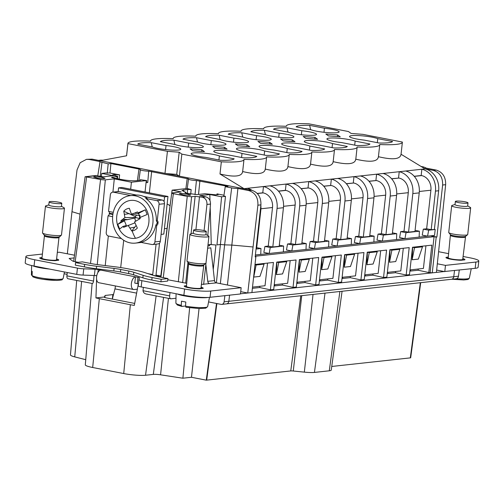 <?xml version="1.0" encoding="UTF-8"?>
<svg xmlns="http://www.w3.org/2000/svg" width="504" height="504" viewBox="0 0 504 504"><rect width="100%" height="100%" fill="white"/><g stroke="black" fill="none" stroke-linecap="round" stroke-linejoin="round"><path stroke-width="0.76" d="M331.752 366.465L410.306 357.878A15.914 2.161 6.3 0 0 410.672 357.834L420.695 282.662M301.732 295.665L293.284 371.013L304.328 372.135A12.732 1.726 6.3 0 0 314.439 372.424L329.295 370.799A12.732 1.726 6.3 0 0 331.248 370.119L342.071 291.255M293.284 371.013A3.181 0.435 6.3 0 0 290.758 370.938L300.781 295.766M168.431 298.337L160.574 374.819L182.889 378.214L191.47 377.276L206.281 380.167A15.914 2.161 6.3 0 0 206.678 380.129L290.758 370.938M160.574 374.819A6.363 0.863 6.3 0 0 153.304 374.396L163.573 297.385M92.119 283.45L85.308 364.846A15.914 2.161 6.3 0 0 92.679 367.504L123.719 373.559A15.914 2.161 6.3 0 0 145.536 375.247L153.304 374.396M85.737 359.686L74.737 356.882L81.617 281.402M76.696 280.445L70.459 354.911A15.914 2.161 6.3 0 0 74.737 356.882M92.263 283.437C92.667 283.771 93.101 282.977 93.574 281.062L94.034 275.486M96.592 279.172L95.943 297.914A17.747 2.407 6.3 0 0 99.32 298.658L130.353 304.712A17.747 2.407 6.3 0 0 134.316 305.399L138.373 283.777M96.718 275.656L96.705 276.003M143.401 287.368L143.004 290.701C143.394 292.786 144.73 293.92 147.011 294.115M182.889 378.214L189.649 307.774M191.47 377.276L199.061 308.536M206.281 380.167L216.506 303.477M134.681 303.421L106.331 297.896A4.53 0.617 6.3 0 1 104.233 297.133A4.53 0.617 6.3 0 1 104.422 296.988L105.115 295.451L112.883 294.607L113.62 294.071M208.58 301.928L221.086 304.366A3.181 2.69 83.8 0 0 221.779 304.397L226.504 303.881A3.181 2.69 -96.2 0 0 228.829 301.291L229.597 295.155M143.004 290.701L169.659 295.898A3.181 1.644 101 0 0 170.743 298.784A3.181 1.644 101 0 0 171.007 298.796L175.991 298.248M226.504 303.881L456.164 278.788A3.181 2.69 -96.2 0 0 458.489 276.205L453.757 276.721L454.526 270.579M224.872 295.672L224.104 301.808A3.181 2.69 83.8 0 1 221.779 304.397M64.103 273.754L67.07 274.334M67.259 272.519L66.919 275.864A3.181 1.644 101 0 0 68.002 278.75L88.25 282.7M87.784 282.574L88.358 282.719L87.784 282.574M169.659 295.898L169.993 292.559M240.477 293.8L247.766 293.007L257.891 205.204C258.243 197.549 255.181 192.673 248.705 190.562L237.919 188.458L231.834 245.076L252.851 246.954M240.71 291.652L247.766 293.007L444.251 271.536L436.666 270.062M459.257 270.062L458.489 276.205M112.909 192.125L114.295 178.876L105.336 179.852A3.484 0.473 -173.7 0 1 100.561 179.487L85.56 176.791M105.235 265.577L108.322 236.004M114.295 178.876L131.418 182.215L130.668 189.195M171.732 193.064L172.116 190.153L181.213 191.923L172.255 192.906A3.484 0.473 -173.7 0 0 171.719 193.089L160.933 277.2M160.681 276.835L171.511 194.746M182.631 282.656L191.608 196.73L187.249 196.39L173.332 193.675A3.484 0.473 -173.7 0 1 171.719 193.089M191.608 196.73L195.149 196.339L191.06 233.774M207.793 235.544L210.502 204.057L206.949 204.448C207.1 200.592 205.569 198.192 202.369 197.234L195.149 196.339M206.949 204.448L204.101 230.561M203.641 284.47L207.913 245.782M213.249 269.47L215.945 245.013L210.294 244.509L209.097 245.782M220.343 283.639L224.627 244.849L220.607 244.497L216.959 244.894L221.609 196.787L225.477 196.358L216.374 282.864L241.151 287.702L240.458 293.971L210.061 297.291A19.095 2.589 -173.7 0 1 183.878 295.262L141.177 286.94A6.363 0.863 -173.7 0 1 138.228 285.869A6.363 0.863 -173.7 0 1 138.235 285.85L138.921 279.625M210.294 244.509L215.945 245.007M227.424 285.025L231.834 245.076L224.627 244.849L231.67 187.898L225.231 186.675L223.845 196.05L225.477 196.358M436.407 272.393L445.656 184.684L442.625 185.018L436.88 237.044L430.668 235.834M255.011 264.461L273.433 262.452L270.409 289.838L273.722 289.479L276.746 262.086L296.062 259.976L293.038 287.368L296.346 287.003L299.37 259.617L318.692 257.506L315.668 284.892L318.975 284.533L321.999 257.141L341.321 255.03L338.297 282.423L341.605 282.057L344.629 254.671L363.945 252.561L360.921 279.947L362.578 279.77L364.234 279.588L367.259 252.195L386.574 250.085L383.55 277.477L386.858 277.118L389.882 249.726L409.204 247.615L406.18 275.008L409.487 274.642L412.511 247.256L431.834 245.146L428.81 272.532L432.262 272.847L436.206 237.119L436.88 237.044M428.81 272.532L418.131 270.226L418.232 269.004M410.596 269.842L410.495 271.064L418.131 270.226M410.495 271.064L409.897 270.944M406.18 275.008L395.501 272.702L395.602 271.48M387.967 272.311L387.866 273.533L395.501 272.702M387.866 273.533L387.267 273.414M383.55 277.477L372.872 275.171L372.973 273.949M365.343 274.787L365.243 276.003L372.872 275.171M365.243 276.003L364.644 275.89M360.921 279.947L350.242 277.647L350.343 276.425M342.714 277.257L342.613 278.479L350.242 277.647M342.613 278.479L342.014 278.359M338.297 282.423L327.619 280.117L327.72 278.895M320.084 279.726L319.983 280.948L327.619 280.117M319.983 280.948L319.385 280.829M315.668 284.892L304.989 282.587L305.09 281.364M297.454 282.202L297.354 283.424L304.989 282.587M297.354 283.424L296.755 283.305M293.038 287.368L282.36 285.062L282.461 283.84M274.831 284.672L274.73 285.894L282.36 285.062M274.73 285.894L274.132 285.774M270.409 289.838L259.73 287.532L259.831 286.31M252.378 288.338L259.73 287.532M255.2 256.693L255.856 256.826L251.912 292.553M255.856 256.826L255.181 256.895L260.927 204.87C261.129 197.133 258.023 192.257 251.609 190.247L92.15 159.144L86.474 159.346L89.246 159.466L100.031 161.57L97.782 175.77M67.334 253.802L71.984 211.68L80.054 214.143M86.474 159.346L80.161 162.723L77.03 169.93L71.984 211.68M131.418 182.215L146.645 180.564L140.358 179.695L140.622 180.237L136.502 180.69C132.47 180.968 127.512 180.583 121.64 179.544L113.066 177.868C111.516 177.54 111.182 177.307 112.077 177.162L117.142 176.608L116.96 178.63M140.276 180.274L140.358 179.695L140.622 180.237M111.579 177.332L112.077 177.162L112.039 177.616M112.531 174.951L113.028 174.781C112.14 174.919 112.468 175.159 114.017 175.487L116.159 175.902C117.709 176.23 118.037 176.469 117.142 176.608L117.646 176.438M73.678 261.412L85.107 176.746L95.47 175.543L103.15 176.797L113.198 175.694L101.77 173.414L105.638 172.992L110.004 173.004L119.612 174.875L115.246 174.535L113.028 174.781L112.99 175.234M94.544 176.715L93.662 177.03L97.732 178.233L104.171 178.599L105.052 178.284L100.983 177.08L94.544 176.715M221.609 196.787L209.822 194.538L199.773 195.64L205.859 196.856C208.965 197.814 210.508 200.214 210.502 204.057M223.965 195.231L217.022 193.876L216.915 194.702M217.022 193.876C218.547 194.204 218.881 194.437 218.012 194.582L218.497 194.405M218.012 194.582L215.794 194.821L204.926 193.731L196.825 194.613L186.814 193.177C185.126 192.824 184.659 192.547 185.409 192.358L185.371 192.793M185.044 192.541L185.409 192.358L184.848 191.816L181.9 190.462L187.683 189.416L191.18 189.611L187.242 188.483L172.116 190.153M185.655 192.893L185.718 192.2L185.409 192.358M180.193 193.423L179.311 193.731L183.38 194.935L189.819 195.3L190.701 194.991L186.631 193.788L180.193 193.423M237.919 188.458A5.09 0.693 -173.7 0 1 236.615 188.452A5.09 0.693 -173.7 0 1 231.67 187.898M442.625 185.018C442.827 177.282 439.721 172.406 433.308 170.396L424.809 168.739M255.251 256.24L434.064 236.704L436.206 237.119M409.393 238.159L428.646 236.055M386.763 240.629L406.016 238.531M364.134 243.104L383.386 241M341.51 245.574L360.757 243.47M318.881 248.05L338.134 245.946M296.251 250.519L315.504 248.415M273.622 252.989L292.874 250.891M255.389 255.024L270.245 253.361M430.126 272.387L434.064 236.704M445.656 184.684C445.826 177.017 442.676 172.148 436.206 170.075L425.42 167.971L425.748 167.788L423.499 166.937L421.06 166.452M146.645 180.564L146.412 182.549L147.729 182.574L148.712 171.146L188.698 178.939A5.09 0.693 -173.7 0 0 188.534 179.09L187.242 188.483M148.712 171.146A5.09 0.693 -173.7 0 1 142.733 170.554A5.09 0.693 -173.7 0 1 140.37 169.697A5.09 0.693 -173.7 0 1 140.427 169.609L138.991 169.023L137.397 180.589M110.004 173.004L110.918 163.548L138.991 169.023M110.918 163.548L108.184 163.85L99.71 161.752M107.22 173.307L108.184 163.85M101.342 176.45L101.77 173.414M160.789 276.016L156.007 275.083M208.007 244.749L211.264 244.396L210.2 207.604M209.998 200.605L209.822 194.538M195.029 194.607L196.434 180.533L227.966 186.373L225.231 186.675M196.434 180.533A5.09 0.693 -173.7 0 1 190.89 179.947A5.09 0.693 -173.7 0 1 188.534 179.09M95.943 297.914L104.422 296.988M241.151 287.702L210.754 291.022A19.095 2.589 -173.7 0 1 184.571 288.994L141.87 280.671A6.363 0.863 -173.7 0 1 138.921 279.6L139.432 277.88A3.181 0.435 -173.7 0 0 139.432 277.868A3.181 0.435 -173.7 0 0 137.957 277.339L137.264 283.607A3.181 0.435 -173.7 0 1 138.442 283.916M137.264 283.607L135.204 283.204M137.957 277.339L98.236 269.59A3.181 0.435 -173.7 0 0 95.08 269.231L94.387 275.499A3.181 0.435 -173.7 0 1 96.762 275.726M94.387 275.499L83.066 275.089A6.363 0.863 -173.7 0 1 76.747 274.371L34.051 266.043A19.095 2.589 -173.7 0 1 25.2 262.842L25.893 256.574A19.095 2.589 -173.7 0 1 28.823 255.541L42.418 254.054M95.08 269.231L83.758 268.821A6.363 0.863 -173.7 0 1 77.44 268.103L34.738 259.774A19.095 2.589 -173.7 0 1 25.893 256.574M74.516 255.2L59.214 252.221L57.33 252.422M74.151 257.916L69.111 258.464L73.055 261.286L78.296 262.307M123.713 240.269L120.702 267.561M161.078 234.379L163.813 234.077L167.964 196.466L121.949 187.494L118.566 187.86L118.163 191.552M155.912 275.909L159.535 243.13M151.288 274.724L152.725 274.567L156.083 244.157M153.405 275.417L160.971 276.891M160.026 277.024L160.965 276.923M186.776 283.305L167.807 279.764M207.648 248.189L210.798 247.842L214.509 280.602A2.545 2.155 83.8 0 0 216.374 282.864L201.379 284.439M209.614 283.607A2.545 2.155 83.8 0 1 207.755 281.345L205.846 264.499M138.921 279.6A6.363 0.863 -173.7 0 1 138.928 279.581L138.228 285.869M100.706 270.075A6.426 3.32 101 0 0 96.661 276.274A6.426 3.32 101 0 0 98.778 282.712L133.56 289.498A6.426 3.32 101 0 1 131.443 283.053A6.426 3.32 101 0 1 135.488 276.853L134.795 283.122M201.083 287.16A9.551 1.298 -173.7 0 1 203.207 288.231A9.551 1.298 -173.7 0 1 203.024 288.446L199.389 288.842A9.551 1.298 -173.7 0 1 189.391 287.878A9.551 1.298 -173.7 0 1 184.225 286.133A9.551 1.298 -173.7 0 1 184.401 285.919L186.512 285.692M184.351 286.385L184.401 285.919M56.605 258.98A9.551 1.298 -173.7 0 1 58.729 260.051A9.551 1.298 -173.7 0 1 58.546 260.266L54.911 260.669A9.551 1.298 -173.7 0 1 44.919 259.699A9.551 1.298 -173.7 0 1 39.747 257.96A9.551 1.298 -173.7 0 1 39.929 257.746L42.04 257.512M39.873 258.206L39.929 257.746M152.725 274.567L147.993 273.641M128.564 273.552L120.462 271.971A15.914 2.161 -173.7 0 0 113.822 270.932L96.346 268.764A28.646 3.887 -173.7 0 1 84.388 266.887L75.291 265.117L75.569 262.609L82.322 261.872L91.426 263.642A15.914 2.161 -173.7 0 0 98.066 264.688L115.542 266.855A28.646 3.887 -173.7 0 1 127.499 268.726L135.595 270.308A28.646 3.887 -173.7 0 1 144.541 272.513L153.865 275.568A15.914 2.161 -173.7 0 0 158.836 276.791L167.939 278.567L167.662 281.075L160.908 281.812L151.805 280.035A28.646 3.887 -173.7 0 1 142.859 277.836L133.535 274.774A15.914 2.161 -173.7 0 0 128.564 273.552L128.841 271.045A15.914 2.161 -173.7 0 1 133.812 272.267L133.535 274.774M164.065 201.562L164.588 196.837L118.566 187.86M167.964 196.466L164.588 196.837M160.908 281.812L161.185 279.304L152.082 277.528A28.646 3.887 -173.7 0 1 143.136 275.329L133.812 272.267M161.185 279.304L167.939 278.567M75.569 262.609L84.666 264.38L84.388 266.887M128.841 271.045L120.74 269.464A15.914 2.161 -173.7 0 0 114.099 268.424L96.623 266.257A28.646 3.887 -173.7 0 1 84.666 264.38M133.56 289.498A6.426 3.32 101 0 0 134.089 289.517L137.353 289.164M115.34 285.944A6.363 3.289 101 0 1 114.956 288.893L112.335 299.067M463.056 256.473L469.949 257.815A19.095 2.589 -173.7 0 1 478.8 261.022L478.107 267.29A19.095 2.589 -173.7 0 1 475.178 268.323L444.251 271.536M438.688 251.723L448.636 253.657M478.8 261.022A19.095 2.589 -173.7 0 1 475.87 262.055L475.178 268.323M444.786 271.643L445.479 265.375L475.87 262.055M445.479 265.375L437.359 263.794M446.097 257.79L446.147 257.323L448.258 257.09M462.823 258.565A9.551 1.298 -173.7 0 1 464.946 259.636A9.551 1.298 -173.7 0 1 464.764 259.85L461.129 260.247A9.551 1.298 -173.7 0 1 451.137 259.276A9.551 1.298 -173.7 0 1 445.964 257.538A9.551 1.298 -173.7 0 1 446.147 257.323M59.245 203.698A6.363 0.863 6.3 0 0 61.79 203.288A6.363 0.863 6.3 0 0 58.344 202.129A6.363 0.863 6.3 0 0 51.685 201.487A6.363 0.863 6.3 0 0 49.14 201.89A6.363 0.863 6.3 0 0 52.586 203.055A6.363 0.863 6.3 0 0 59.245 203.698M49.14 201.89L48.794 205.027A6.363 0.863 6.3 0 0 52.24 206.186A6.363 0.863 6.3 0 0 58.899 206.829A6.363 0.863 6.3 0 0 61.444 206.426L61.79 203.288M61.463 206.293L64.071 207.812A9.551 1.298 -173.7 0 1 64.449 208.234A9.551 1.298 -173.7 0 1 60.631 208.845A9.551 1.298 -173.7 0 1 50.639 207.881A9.551 1.298 -173.7 0 1 45.467 206.136A9.551 1.298 -173.7 0 1 45.927 205.808L48.806 204.895M45.467 206.136L42.512 232.886A9.551 1.298 6.3 0 0 42.582 233.069A9.551 1.298 6.3 0 0 57.676 235.595A9.551 1.298 6.3 0 0 61.387 235.148A9.551 1.298 6.3 0 0 61.494 234.977L64.449 208.234M58.981 237.447A7.321 0.995 6.3 0 1 56.051 237.919A7.321 0.995 6.3 0 1 48.39 237.176A7.321 0.995 6.3 0 1 44.428 235.841L41.958 258.206A7.321 0.995 6.3 0 0 45.921 259.535A7.321 0.995 6.3 0 0 53.581 260.278A7.321 0.995 6.3 0 0 56.511 259.812L58.981 237.447L61.387 235.148M32.552 276.161L31.412 274.907L31.506 270.686A16.342 2.218 6.3 0 0 31.5 270.717A16.342 2.218 6.3 0 0 32.212 271.454L32.117 275.669A15.971 2.167 6.3 0 0 56.776 279.443A15.971 2.167 6.3 0 0 63.157 278.447A15.971 2.167 6.3 0 0 63.164 278.428L63.995 274.277M55.894 280.369A14.704 1.997 6.3 0 1 33.258 276.929L32.117 275.669M206.256 231.506A6.363 0.863 6.3 0 0 206.268 231.468A6.363 0.863 6.3 0 0 200.189 229.925A6.363 0.863 6.3 0 0 193.624 230.026A6.363 0.863 6.3 0 0 193.618 230.07A6.363 0.863 6.3 0 0 199.697 231.607A6.363 0.863 6.3 0 0 206.256 231.506M193.278 233.163A6.363 0.863 6.3 0 0 193.271 233.201A6.363 0.863 6.3 0 0 199.351 234.744A6.363 0.863 6.3 0 0 205.909 234.643A6.363 0.863 6.3 0 0 205.922 234.599A6.363 0.863 6.3 0 0 205.922 234.555M205.934 234.473L208.549 235.985A9.551 1.298 -173.7 0 1 208.927 236.414A9.551 1.298 -173.7 0 1 208.908 236.471A9.551 1.298 -173.7 0 1 199.067 236.628A9.551 1.298 -173.7 0 1 189.945 234.316A9.551 1.298 -173.7 0 1 189.964 234.253A9.551 1.298 -173.7 0 1 190.405 233.982L193.284 233.075M187.009 261.003A9.551 1.298 6.3 0 0 186.99 261.059A9.551 1.298 6.3 0 0 187.06 261.248A9.551 1.298 6.3 0 0 196.339 263.397A9.551 1.298 6.3 0 0 205.865 263.321A9.551 1.298 6.3 0 0 205.953 263.22A9.551 1.298 6.3 0 0 205.972 263.157A9.551 1.298 6.3 0 0 205.966 263.094M186.448 286.335A7.321 0.995 6.3 0 0 186.436 286.379A7.321 0.995 6.3 0 0 193.429 288.149A7.321 0.995 6.3 0 0 200.976 288.03A7.321 0.995 6.3 0 0 200.989 287.986A7.321 0.995 6.3 0 0 200.989 287.935M185.548 306.004L181.812 306.413L181.257 305.342L181.522 301.178A16.342 2.218 6.3 0 0 185.8 302.016L185.535 306.174A15.971 2.167 6.3 0 0 207.61 306.697A15.971 2.167 6.3 0 0 207.635 306.621L209.5 297.341M185.535 306.174L185.995 307.245L198.803 308.53L205.802 308.152L207.635 306.621M181.812 306.413L177.326 305.002L175.883 303.118A15.971 2.167 6.3 0 0 181.257 305.342M467.995 202.91A6.363 0.863 6.3 0 0 468.008 202.866A6.363 0.863 6.3 0 0 461.929 201.329A6.363 0.863 6.3 0 0 455.37 201.43A6.363 0.863 6.3 0 0 455.358 201.474A6.363 0.863 6.3 0 0 461.437 203.011A6.363 0.863 6.3 0 0 467.995 202.91M455.024 204.567A6.363 0.863 6.3 0 0 455.011 204.605A6.363 0.863 6.3 0 0 461.091 206.149A6.363 0.863 6.3 0 0 467.655 206.042A6.363 0.863 6.3 0 0 467.662 206.004A6.363 0.863 6.3 0 0 467.662 205.96M467.68 205.871L470.289 207.39A9.551 1.298 -173.7 0 1 470.667 207.812A9.551 1.298 -173.7 0 1 470.648 207.875A9.551 1.298 -173.7 0 1 460.807 208.026A9.551 1.298 -173.7 0 1 451.685 205.72A9.551 1.298 -173.7 0 1 451.704 205.657A9.551 1.298 -173.7 0 1 452.145 205.386L455.024 204.479M448.749 232.407A9.551 1.298 6.3 0 0 448.73 232.464A9.551 1.298 6.3 0 0 448.806 232.653A9.551 1.298 6.3 0 0 458.079 234.801A9.551 1.298 6.3 0 0 467.605 234.725A9.551 1.298 6.3 0 0 467.693 234.618A9.551 1.298 6.3 0 0 467.712 234.562A9.551 1.298 6.3 0 0 467.712 234.499M448.195 257.739A7.321 0.995 6.3 0 0 448.182 257.783A7.321 0.995 6.3 0 0 455.169 259.554A7.321 0.995 6.3 0 0 462.716 259.434A7.321 0.995 6.3 0 0 462.729 259.39A7.321 0.995 6.3 0 0 462.729 259.339M136.502 195.042L118.799 191.589A3.181 2.69 -96.2 0 0 118.106 191.558L112.701 192.15A3.181 2.69 -96.2 0 0 110.37 194.79L108.536 211.403L113.274 212.323M118.799 191.589L113.394 192.175A3.181 2.69 -96.2 0 0 112.701 192.15M130.215 195.653A23.871 20.185 -96.2 0 0 129.471 195.754A23.871 20.185 -96.2 0 0 112.789 222.018A23.871 20.185 -96.2 0 0 135.4 243.111A23.871 20.185 -96.2 0 0 136.143 243.016A23.871 20.185 -96.2 0 0 152.819 216.752A23.871 20.185 -96.2 0 0 130.215 195.653L134.94 195.136A23.871 20.185 -96.2 0 1 147.162 198.33L145.744 198.488L156.738 200.63A3.181 2.69 -96.2 0 1 159.062 204.284L157.229 220.897L156.341 220.727A23.871 20.185 -96.2 0 0 145.744 198.488M143.672 196.44L162.137 200.038L156.738 200.63M113.394 192.175L130.857 195.583M152.58 244.541A3.181 2.69 -96.2 0 0 154.911 241.895L156.744 225.288L155.856 225.112A23.871 20.185 -96.2 0 1 140.9 242.367L151.893 244.509A3.181 2.69 -96.2 0 0 152.58 244.541L157.985 243.949A3.181 2.69 -96.2 0 0 160.316 241.309L164.468 203.698A3.181 2.69 -96.2 0 0 162.137 200.038M108.845 211.459A1.909 0.983 -79 0 1 109.343 213.173L109.273 213.797A1.909 0.983 -79 0 1 108.051 215.788L106.218 232.401A3.181 2.69 -96.2 0 0 108.549 236.055L121.395 238.562M156.341 220.727L157.229 222.51L158.035 222.667A1.909 0.983 101 0 0 157.387 220.903A1.909 0.983 101 0 0 157.229 220.897M158.035 222.667L157.966 223.297L157.16 223.14A23.871 20.185 83.8 0 0 157.229 222.51M156.744 225.288A1.909 0.983 101 0 0 157.966 223.297M112.631 216.682L108.051 215.788M155.856 225.112L157.16 223.14M135.041 217.974L127.556 219.605L122.907 219.196L124.923 217.545L135.91 217.533L135.041 217.974A4.045 3.421 -96.2 0 0 135.708 221.117M122.995 226.441L119.65 229.005L117.766 224.349L124.438 220.834L126.321 225.483L122.995 226.441A11.434 9.671 -96.2 0 0 123.638 227.323L134.896 222.875M136.842 215.12A4.045 3.421 -96.2 0 0 135.425 216.689L123.77 211.195A11.434 9.671 -96.2 0 1 128.955 208.309A11.434 9.671 -96.2 0 1 129.333 208.265L131.399 214.131L139.545 215.618L140.081 215.315M139.331 219.032L139.558 218.648L135.91 217.533L135.425 216.689M127.556 219.605L120.941 220.657A11.434 9.671 -96.2 0 0 121.111 221.785L124.438 220.834M135.986 225.527L134.833 227.147L129.868 228.06L131.777 230.996A11.434 9.671 -96.2 0 0 132.149 230.945A11.434 9.671 -96.2 0 0 137.34 228.066L134.537 221.892L140.169 218.604A11.434 9.671 -96.2 0 0 139.999 217.476L147.168 214.49L145.284 209.84L138.115 212.82A11.434 9.671 -96.2 0 0 137.472 211.938L134.316 213.186L138.871 213.639M128.06 225.307L129.868 228.06M120.941 220.657L122.907 219.196M124.923 217.545L123.77 211.195M130.133 200.479A19.095 16.147 -96.2 0 0 116.84 221.842A19.095 16.147 -96.2 0 0 135.475 238.291A19.095 16.147 -96.2 0 0 148.768 216.928A19.095 16.147 -96.2 0 0 130.133 200.479M117.766 224.349L121.111 221.785M140.364 217.312L138.115 212.82M131.399 214.131L134.316 213.186M134.833 227.147L131.777 230.996M129.352 213.595L124.343 214.395M135.4 243.111L140.125 242.594A23.871 20.185 -96.2 0 0 140.868 242.5A23.871 20.185 -96.2 0 0 141.252 242.437M164.398 228.74L165.255 228.646A12.732 10.767 -96.2 0 0 165.652 228.596A12.732 10.767 -96.2 0 0 167.089 228.249M170.043 205.834A12.732 10.767 -96.2 0 0 167.133 204.019M138.613 213.356L145.284 209.84M267.529 263.094L265.028 285.743L252.51 287.11M255.389 254.986L260.744 254.4L260.978 248.516L256.045 249.052M245.297 189.013A19.095 16.147 83.8 0 0 244.031 188.672L263.466 186.543L262.773 192.811L263.195 192.893A12.732 10.767 83.8 0 1 272.513 207.516L268.254 246.091L264.915 246.456L263.838 252.435L269.186 253.474L283.374 251.924L283.607 246.04L270.264 247.502L269.186 253.474M253.821 275.26L253.745 277.074L259.951 276.4L264.096 264.127L256.114 264.997L253.745 277.074M255.005 264.55L262.225 263.762L264.096 264.127M219.372 155.944A14.956 2.029 -173.7 0 0 213.954 154.533A14.956 2.029 -173.7 0 0 198.935 152.832A14.956 2.029 -173.7 0 0 191.148 153.758A14.956 2.029 -173.7 0 0 198.078 156.265A14.956 2.029 -173.7 0 0 205.865 157.424L220.651 160.31A28.451 3.862 6.3 0 0 234.165 158.829L219.372 155.944L218.931 159.97M244.031 188.666L219.996 174.006L221.338 161.828L181.843 154.123L179.411 176.167M166.068 173.565L176.74 174.39L179.185 152.221L167.429 151.313L164.997 173.351M167.429 151.313L127.934 143.615L126.592 155.786L100.397 160.656A19.095 16.147 83.8 0 0 99.112 160.505M290.159 260.618L287.658 283.273L274.245 284.735M312.789 258.149L310.288 280.797L296.875 282.265M335.412 255.679L332.911 278.328L319.498 279.796M358.042 253.203L355.541 275.858L342.128 277.32M380.671 250.734L378.17 273.382L364.757 274.85M256.681 247.678L260.978 248.516M256.076 248.806L256.561 248.756L260.82 210.181A19.095 16.147 83.8 0 0 260.851 205.55M264.915 246.456L270.264 247.502M279.31 245.202L283.607 246.04M269.854 185.85L263.46 186.549A19.095 16.147 83.8 0 1 277.061 208.404L272.803 246.979L275.997 246.632L279.191 246.28L283.45 207.705A19.095 16.147 83.8 0 0 269.854 185.85L286.089 184.067M272.803 246.979L268.254 246.091M247.225 188.32A19.095 16.147 83.8 0 1 252.05 190.342M254.98 264.776L256.114 264.997M286.089 184.073L292.478 183.374A19.095 16.147 83.8 0 1 306.079 205.235L301.82 243.81L295.432 244.509L299.691 205.934A19.095 16.147 83.8 0 0 286.089 184.073L285.396 190.336L285.825 190.417A12.732 10.767 83.8 0 1 295.142 205.046L290.884 243.621L287.538 243.986L286.467 249.959L291.816 251.005L306.004 249.455L306.237 243.571L292.893 245.026L291.816 251.005M286.726 261.658L284.848 261.293L276.872 262.162L276.375 274.604L282.58 273.924L286.726 261.658L278.743 262.527L276.375 274.604M286.291 126.302L286.316 126.076A38.191 5.185 6.3 0 1 308.958 123.833L348.453 131.538L351.112 133.44L362.867 134.347L402.362 142.052A38.191 5.185 -173.7 0 1 402.375 142.285A38.191 5.185 -173.7 0 1 379.733 144.522A38.191 5.185 -173.7 0 1 379.745 144.755A38.191 5.185 -173.7 0 1 357.109 146.992A38.191 5.185 -173.7 0 1 357.115 147.225A38.191 5.185 -173.7 0 1 334.48 149.468A38.191 5.185 -173.7 0 1 334.492 149.701A38.191 5.185 -173.7 0 1 311.85 151.937A38.191 5.185 -173.7 0 1 311.863 152.17A38.191 5.185 -173.7 0 1 289.22 154.413A38.191 5.185 -173.7 0 1 289.233 154.646A38.191 5.185 -173.7 0 1 266.597 156.883A38.191 5.185 -173.7 0 1 266.61 157.116A38.191 5.185 -173.7 0 1 243.968 159.358A38.191 5.185 -173.7 0 1 243.98 159.585A38.191 5.185 -173.7 0 1 221.338 161.828M219.996 174.006C234.48 177.414 242.021 176.589 242.619 171.53C257.103 174.938 264.65 174.113 265.249 169.061C279.733 172.469 287.274 171.643 287.878 166.585C302.362 169.993 309.903 169.174 310.508 164.115C324.986 167.523 332.533 166.698 333.131 161.645C347.615 165.054 355.156 164.228 355.761 159.169C370.245 162.578 377.786 161.752 378.391 156.7C392.874 160.108 400.415 159.283 401.02 154.224M102.822 160.203A19.095 16.147 -96.2 0 0 99.823 160.203L98.368 160.36M286.316 126.076A38.191 5.185 6.3 0 0 286.329 126.309A38.191 5.185 6.3 0 0 263.693 128.545A38.191 5.185 6.3 0 0 263.705 128.778A38.191 5.185 6.3 0 0 241.063 131.021A38.191 5.185 6.3 0 0 241.076 131.248A38.191 5.185 6.3 0 0 218.434 133.491A38.191 5.185 6.3 0 0 218.446 133.724A38.191 5.185 6.3 0 0 195.804 135.96A38.191 5.185 6.3 0 0 195.817 136.193A38.191 5.185 6.3 0 0 173.181 138.436A38.191 5.185 6.3 0 0 173.193 138.669A38.191 5.185 6.3 0 0 150.551 140.906A38.191 5.185 6.3 0 0 150.564 141.139A38.191 5.185 6.3 0 0 127.922 143.382A38.191 5.185 6.3 0 0 127.934 143.615M176.74 174.39L179.153 176.117M179.185 152.221L181.843 154.123M301.052 188.628L308.448 187.948A12.732 10.767 83.8 0 1 317.766 202.57L313.507 241.145L310.168 241.511L309.091 247.489L314.446 248.535L328.627 246.985L328.86 241.101L315.517 242.556L314.446 248.535M309.349 259.182L307.478 258.817L299.502 259.692L299.004 272.128L305.204 271.454L309.349 259.182L301.373 260.058L299.004 272.128M323.681 186.159L331.078 185.478A12.732 10.767 83.8 0 1 340.395 200.101L336.136 238.676L332.798 239.041L331.72 245.02L337.075 246.059L351.256 244.509L351.49 238.625L350.784 238.701L338.146 240.087L337.075 246.059M331.979 256.712L330.107 256.347L322.125 257.216L321.634 269.659L327.833 268.978L331.979 256.712L324.003 257.582L321.634 269.659M346.311 183.683L353.707 183.002A12.732 10.767 83.8 0 1 363.025 197.625L358.766 236.206L355.427 236.571L354.35 242.544L359.699 243.589L373.886 242.04L374.119 236.156L360.776 237.611L359.699 243.589M354.608 254.237L352.737 253.871L344.755 254.747L344.257 267.183L350.463 266.509L354.608 254.237L346.626 255.112L344.257 267.183M368.934 181.213L376.337 180.533A12.732 10.767 83.8 0 1 385.654 195.155L381.396 233.73L378.05 234.095L376.979 240.074L382.328 241.114L396.516 239.564L396.749 233.68L389.939 234.423L383.405 235.141L382.328 241.114M377.238 251.767L375.36 251.401L367.385 252.271L366.887 264.713L373.092 264.033L377.238 251.767L369.256 252.636L366.887 264.713M400.68 231.626L399.603 237.598L404.958 238.644L406.029 232.665L400.68 231.626L404.019 231.26L408.278 192.686A12.732 10.767 83.8 0 0 398.96 178.057L391.564 178.737M387.387 272.374L400.8 270.913L403.301 248.258M399.861 249.297L397.99 248.932L390.008 249.801L389.516 262.244L395.716 261.563L399.861 249.297L391.885 250.167L389.516 262.244M257.223 193.416L262.773 192.811M287.538 243.986L292.893 245.026M301.94 242.733L306.237 243.571M295.432 244.509L290.884 243.621M276.872 262.162L278.743 262.527M337.586 134.915L325.823 134.007L328.482 135.91L340.244 136.817L337.586 134.915L337.396 136.603M355.144 141.114L369.93 143.999A28.451 3.862 6.3 0 1 356.423 145.473L341.63 142.588A14.956 2.029 -173.7 0 1 333.85 141.429A14.956 2.029 -173.7 0 1 326.92 138.921A14.956 2.029 -173.7 0 1 334.7 138.002A14.956 2.029 -173.7 0 1 349.719 139.696A14.956 2.029 -173.7 0 1 355.144 141.114L354.696 145.139M287.015 127.827A28.451 3.862 -173.7 0 0 273.508 129.301L288.294 132.187A14.956 2.029 6.3 0 0 293.719 133.604A14.956 2.029 6.3 0 0 308.731 135.299A14.956 2.029 6.3 0 0 316.518 134.379A14.956 2.029 6.3 0 0 309.588 131.872A14.956 2.029 6.3 0 0 301.802 130.712L287.015 127.827L288.011 132.13M301.802 130.712L301.361 134.744M314.956 137.39L303.194 136.483L305.852 138.386L317.614 139.293L314.956 137.39L314.767 139.072M309.884 146.059L324.677 148.945A28.451 3.862 6.3 0 1 311.163 150.419L296.377 147.533A14.956 2.029 -173.7 0 1 288.59 146.374A14.956 2.029 -173.7 0 1 281.66 143.867A14.956 2.029 -173.7 0 1 289.447 142.947A14.956 2.029 -173.7 0 1 304.466 144.642A14.956 2.029 -173.7 0 1 309.884 146.059L309.443 150.085M241.762 132.773A28.451 3.862 -173.7 0 0 228.249 134.247L243.041 137.132A14.956 2.029 6.3 0 0 248.459 138.55A14.956 2.029 6.3 0 0 263.479 140.244A14.956 2.029 6.3 0 0 271.265 139.325A14.956 2.029 6.3 0 0 264.335 136.817A14.956 2.029 6.3 0 0 256.549 135.658L241.762 132.773L242.752 137.075M256.101 139.69L256.549 135.658M269.697 142.336L272.355 144.238L260.599 143.325L257.941 141.422L269.697 142.336L269.514 144.018M196.503 137.718A28.451 3.862 -173.7 0 0 182.996 139.192L197.782 142.078A14.956 2.029 6.3 0 0 203.207 143.495A14.956 2.029 6.3 0 0 218.226 145.19A14.956 2.029 6.3 0 0 226.006 144.27A14.956 2.029 6.3 0 0 219.076 141.756A14.956 2.029 6.3 0 0 211.296 140.597L196.503 137.718L197.499 142.021M210.848 144.635L211.296 140.597M224.444 147.275L212.682 146.368L215.34 148.27L227.102 149.184L224.444 147.275L224.255 148.963M151.25 142.663A28.451 3.862 -173.7 0 0 137.737 144.138L152.529 147.023A14.956 2.029 6.3 0 0 157.947 148.434A14.956 2.029 6.3 0 0 172.966 150.135A14.956 2.029 6.3 0 0 180.753 149.209A14.956 2.029 6.3 0 0 173.823 146.702A14.956 2.029 6.3 0 0 166.037 145.543L151.25 142.663L152.239 146.966M166.037 145.543L165.589 149.581M201.814 149.751L204.473 151.654L192.717 150.746L190.058 148.844L201.814 149.751L201.632 151.433M188.219 147.105L188.666 143.073L173.88 140.188L174.869 144.49M173.88 140.188A28.451 3.862 -173.7 0 0 160.367 141.662L175.153 144.547A14.956 2.029 6.3 0 0 180.577 145.965A14.956 2.029 6.3 0 0 195.596 147.659A14.956 2.029 6.3 0 0 203.383 146.74A14.956 2.029 6.3 0 0 196.447 144.232A14.956 2.029 6.3 0 0 188.666 143.073M242.002 153.474A14.956 2.029 -173.7 0 0 236.584 152.057A14.956 2.029 -173.7 0 0 221.565 150.362A14.956 2.029 -173.7 0 0 213.778 151.282A14.956 2.029 -173.7 0 0 220.708 153.789A14.956 2.029 -173.7 0 0 228.495 154.948L243.281 157.834A28.451 3.862 6.3 0 0 256.788 156.36L242.002 153.474L241.561 157.5M247.073 144.805L249.732 146.708L237.97 145.801L235.311 143.898L247.073 144.805L246.884 146.488M233.478 142.166L233.919 138.127L219.133 135.242L220.122 139.545M219.133 135.242A28.451 3.862 -173.7 0 0 205.626 136.723L220.412 139.602A14.956 2.029 6.3 0 0 225.83 141.019A14.956 2.029 6.3 0 0 240.849 142.714A14.956 2.029 6.3 0 0 248.636 141.794A14.956 2.029 6.3 0 0 241.706 139.287A14.956 2.029 6.3 0 0 233.919 138.127M287.261 148.529L302.047 151.414A28.451 3.862 6.3 0 1 288.534 152.888L273.748 150.003A14.956 2.029 -173.7 0 1 265.967 148.85A14.956 2.029 -173.7 0 1 259.031 146.336A14.956 2.029 -173.7 0 1 266.818 145.417A14.956 2.029 -173.7 0 1 281.837 147.111A14.956 2.029 -173.7 0 1 287.261 148.529L286.814 152.555M292.326 139.86L294.985 141.763L283.229 140.855L280.571 138.953L292.326 139.86L292.144 141.542M264.386 130.297A28.451 3.862 -173.7 0 0 250.879 131.777L265.665 134.662A14.956 2.029 6.3 0 0 271.089 136.074A14.956 2.029 6.3 0 0 286.108 137.775A14.956 2.029 6.3 0 0 293.895 136.849A14.956 2.029 6.3 0 0 286.959 134.341A14.956 2.029 6.3 0 0 279.178 133.182L264.386 130.297L265.381 134.606M278.731 137.22L279.178 133.182M332.514 143.583L347.3 146.469A28.451 3.862 6.3 0 1 333.793 147.943L319.007 145.064A14.956 2.029 -173.7 0 1 311.22 143.905A14.956 2.029 -173.7 0 1 304.29 141.397A14.956 2.029 -173.7 0 1 312.077 140.471A14.956 2.029 -173.7 0 1 327.096 142.166A14.956 2.029 -173.7 0 1 332.514 143.583L332.067 147.609M264.632 151.005L279.418 153.884A28.451 3.862 6.3 0 1 265.91 155.364L251.118 152.479A14.956 2.029 -173.7 0 1 243.338 151.32A14.956 2.029 -173.7 0 1 236.407 148.812A14.956 2.029 -173.7 0 1 244.188 147.893A14.956 2.029 -173.7 0 1 259.207 149.587A14.956 2.029 -173.7 0 1 264.632 151.005L264.184 155.024M278.422 191.098L285.396 190.336M292.484 183.374L308.719 181.597L308.026 187.866M322.314 203.458L328.709 202.759A19.095 16.147 83.8 0 0 315.107 180.904L308.719 181.604A19.095 16.147 83.8 0 1 322.314 203.458L318.055 242.033L313.507 241.145M315.107 180.898L331.349 179.128L330.656 185.396M344.944 200.989L351.332 200.29A19.095 16.147 83.8 0 0 337.737 178.435L331.349 179.128A19.095 16.147 83.8 0 1 344.944 200.989L340.685 239.564L336.136 238.676M337.737 178.429L353.978 176.652L353.285 182.921M367.574 198.513L373.962 197.814A19.095 16.147 83.8 0 0 360.366 175.959L353.972 176.658A19.095 16.147 83.8 0 1 367.574 198.513L363.315 237.088L358.766 236.206M360.366 175.953L376.601 174.182L375.908 180.451M390.203 196.043L396.591 195.344A19.095 16.147 83.8 0 0 382.99 173.489L376.601 174.189A19.095 16.147 83.8 0 1 390.203 196.043L385.944 234.618L381.396 233.73M382.996 173.483L399.231 171.707L398.538 177.975M310.168 241.511L315.517 242.556M324.563 240.263L328.86 241.101M318.055 242.033L324.45 241.334L328.709 202.759M299.502 259.692L301.373 260.058M332.798 239.041L338.146 240.087M347.193 237.787L351.49 238.625M340.685 239.564L347.073 238.864L351.332 200.29M322.125 257.216L324.003 257.582M355.427 236.571L360.776 237.611M369.823 235.318L374.119 236.156M363.315 237.088L369.703 236.395L373.962 197.814M344.755 254.747L346.626 255.112M378.05 234.095L383.405 235.141M392.452 232.842L396.749 233.68M385.944 234.618L392.332 233.919L396.591 195.344M367.385 252.271L369.256 252.636M390.008 249.801L391.885 250.167M425.924 245.788L423.423 268.437L410.01 269.905M423.31 229.15L422.232 235.129L427.581 236.174L434.543 235.412L435.198 229.484L431.197 229.673L426.649 228.784L423.31 229.15L428.658 230.196L427.581 236.174M405.619 171.013A19.095 16.147 83.8 0 1 419.221 192.874L414.962 231.449L408.568 232.149L412.826 193.567A19.095 16.147 83.8 0 0 399.231 171.713L421.861 169.237L421.168 175.505L421.59 175.587A12.732 10.767 83.8 0 1 430.907 190.21L426.649 228.784M422.491 246.821L420.62 246.456L412.637 247.332L412.146 259.768L418.345 259.094L422.491 246.821L414.515 247.697L412.146 259.768M377.767 138.644A14.956 2.029 -173.7 0 0 372.349 137.227A14.956 2.029 -173.7 0 0 357.33 135.526A14.956 2.029 -173.7 0 0 349.543 136.452A14.956 2.029 -173.7 0 0 356.479 138.959A14.956 2.029 -173.7 0 0 364.26 140.118L379.046 143.004A28.451 3.862 6.3 0 0 392.559 141.523L377.767 138.644L377.326 142.663M401.052 154.249L425.055 168.89A19.095 16.147 83.8 0 1 438.65 190.751L434.391 229.326M415.076 230.372L419.372 231.21L419.139 237.094L404.958 238.644M435.198 229.484L428.658 230.196M425.055 168.89L421.861 169.243A19.095 16.147 83.8 0 1 435.456 191.098L431.197 229.673M412.637 247.332L414.515 247.697M414.194 176.268L421.168 175.505M323.99 132.275L324.431 128.237A14.956 2.029 6.3 0 1 332.218 129.396A14.956 2.029 6.3 0 1 339.148 131.903A14.956 2.029 6.3 0 1 331.361 132.829A14.956 2.029 6.3 0 1 316.342 131.135A14.956 2.029 6.3 0 1 310.924 129.717L296.138 126.832A28.451 3.862 -173.7 0 1 309.645 125.357L310.634 129.66M324.431 128.237L309.645 125.357M406.029 232.665L419.372 231.21M408.568 232.149L404.019 231.26M92.679 367.504L99.32 298.658M123.719 373.559L130.353 304.712M145.536 375.247L156.114 295.93M206.678 380.129L216.884 303.547M304.328 372.135L313.034 294.424M314.439 372.424L325.011 293.12M329.295 370.799L339.872 291.495M410.306 357.878L420.33 282.706M105.115 295.451L104.845 297.524M112.291 299.055L112.883 294.607M451.433 279.304A3.181 2.69 -96.2 0 0 453.757 276.721L224.104 301.808M66.919 275.864L93.574 281.062M90.512 263.466L100.561 179.487M75.184 261.702L86.65 176.772M105.336 179.852L97.266 264.581M173.332 193.675L163.283 277.66M178.322 281.818L187.249 196.39M187.948 262.332L185.667 283.223M195.911 229.66L199.508 196.68M260.927 204.87L257.891 205.204M96.869 175.6L86.468 176.734M146.28 180.589L145.051 191.999M202.369 197.234L205.859 196.856M436.206 170.075L433.308 170.396M251.609 190.247L248.705 190.562M89.246 159.466L92.15 159.144M151.66 171.492L149.36 192.837M115.246 174.535L115.12 175.701M119.612 174.875L119.158 179.059M101.953 162.603L100.252 176.243M198.519 194.431L199.893 180.898M183.563 189.869L183.412 191.4M187.683 189.416L187.261 193.265M190.695 193.933L191.18 189.611M187.23 178.429L185.882 188.647M34.738 259.774L34.051 266.043M77.44 268.103L76.747 274.371M210.754 291.022L210.061 297.291M184.571 288.994L183.878 295.262M141.87 280.671L141.177 286.94M98.236 269.59L97.921 272.481M83.758 268.821L83.066 275.089M214.509 280.602L207.755 281.345M143.136 275.329L142.859 277.836M152.082 277.528L151.805 280.035M96.623 266.257L96.346 268.764M114.099 268.424L113.822 270.932M120.74 269.464L120.462 271.971M114.956 288.893L136.609 293.12M44.428 235.841L44.213 235.066A7.692 1.046 6.3 0 0 56.372 237.094A7.692 1.046 6.3 0 0 59.365 236.735M41.996 257.909A7.636 1.039 6.3 0 0 44.837 259.377A7.636 1.039 6.3 0 0 53.77 260.335A7.636 1.039 6.3 0 0 56.542 259.516M40.944 258.722A8.272 1.121 6.3 0 0 40.944 258.741L42.002 257.859M32.791 265.791A16.865 2.287 6.3 0 0 49.468 269.054M188.918 263.97A7.321 0.995 6.3 0 0 188.906 264.02A7.321 0.995 6.3 0 0 195.898 265.791A7.321 0.995 6.3 0 0 203.446 265.671A7.321 0.995 6.3 0 0 203.458 265.627A7.321 0.995 6.3 0 0 203.458 265.589M186.436 286.379L188.691 263.239A7.692 1.046 6.3 0 0 196.163 264.972A7.692 1.046 6.3 0 0 203.837 264.915L205.865 263.321M186.467 286.083A7.636 1.039 6.3 0 0 186.133 286.297A7.636 1.039 6.3 0 0 193.234 288.175A7.636 1.039 6.3 0 0 201.291 288.067A7.636 1.039 6.3 0 0 201.02 287.69M185.434 286.852A8.272 1.121 6.3 0 0 185.422 286.902A8.272 1.121 6.3 0 0 185.415 286.915L186.474 286.033M177.307 293.983A16.865 2.287 6.3 0 0 192.408 297.064A16.865 2.287 6.3 0 0 208.07 297.436M450.664 235.374A7.321 0.995 6.3 0 0 450.645 235.425A7.321 0.995 6.3 0 0 457.638 237.195A7.321 0.995 6.3 0 0 465.186 237.075A7.321 0.995 6.3 0 0 465.198 237.031A7.321 0.995 6.3 0 0 465.198 236.993M448.182 257.783L450.431 234.643A7.692 1.046 6.3 0 0 457.909 236.376A7.692 1.046 6.3 0 0 465.583 236.319L467.605 234.725M448.214 257.487A7.636 1.039 6.3 0 0 447.88 257.702A7.636 1.039 6.3 0 0 454.98 259.573A7.636 1.039 6.3 0 0 463.031 259.472A7.636 1.039 6.3 0 0 462.766 259.094M447.174 258.25A8.272 1.121 6.3 0 0 447.161 258.306A8.272 1.121 6.3 0 0 447.161 258.319L448.22 257.437M456.536 278.718A15.971 2.167 6.3 0 0 469.35 278.101A15.971 2.167 6.3 0 0 469.375 278.025L471.24 268.752M164.468 203.698L159.062 204.284M160.316 241.309L154.911 241.895M109.273 213.797L112.865 214.496M112.959 213.879L109.343 213.173M139.558 218.648L139.545 215.618M135.475 238.291A31.828 16.972 -98.8 0 1 132.149 230.945M260.933 208.782L272.513 207.516M257.336 193.536L263.195 192.893M283.557 206.312L295.142 205.046M260.335 210.231L260.82 210.181M306.186 203.837L317.766 202.57M328.816 201.367L340.395 200.101M351.446 198.891L363.025 197.625M374.069 196.421L385.654 195.155M396.698 193.946L408.278 192.686M277.061 208.404L283.45 207.705M278.529 191.218L285.825 190.417M299.691 205.934L306.079 205.235M301.153 188.748L308.448 187.948M323.782 186.272L331.078 185.478M346.412 183.803L353.707 183.002M369.041 181.327L376.337 180.533M391.665 178.857L398.96 178.057M419.328 191.476L430.907 190.21M414.294 176.381L421.59 175.587M435.456 191.098L438.65 190.751M412.826 193.567L419.221 192.874M146.393 294.04L170.743 298.784M88.32 282.712L92.352 283.5M209.488 245.757L207.894 245.933M140.37 169.697L138.902 180.426M117.627 176.482L117.426 178.718M44.213 235.066L42.582 233.069M56.549 259.466L57.393 260.392M31.5 270.717L31.613 265.532M64.455 271.977L63.157 278.447L62.124 279.682C63.082 279.934 56.379 280.596 56.026 280.388L42.916 279.285C39.381 278.611 37.661 278.706 32.766 276.778M205.922 234.599L206.268 231.468M193.271 233.201L193.618 230.07M205.972 263.157L208.927 236.414M186.99 261.059L189.945 234.316M200.989 287.986L203.837 264.915M188.691 263.239L187.06 261.248M201.027 287.639L201.871 288.572M175.883 303.118L176.091 293.744M467.662 206.004L468.008 202.866M455.011 204.605L455.358 201.474M467.712 234.562L470.667 207.812M448.73 232.464L451.685 205.72M462.729 259.39L465.583 236.319M450.431 234.643L448.806 232.653M462.766 259.043L463.611 259.976M469.375 278.025L468.525 279.166L467.542 279.55L463.749 279.953L451.962 279.248M243.98 159.585L242.6 172.066M126.554 155.793L127.922 143.382M379.745 144.755L378.372 157.229M357.115 147.225L355.742 159.699M334.492 149.701L333.113 162.175M311.863 152.17L310.483 164.644M289.233 154.646L287.86 167.12M266.61 157.116L265.23 169.59M402.375 142.285L400.995 154.76"/></g></svg>
